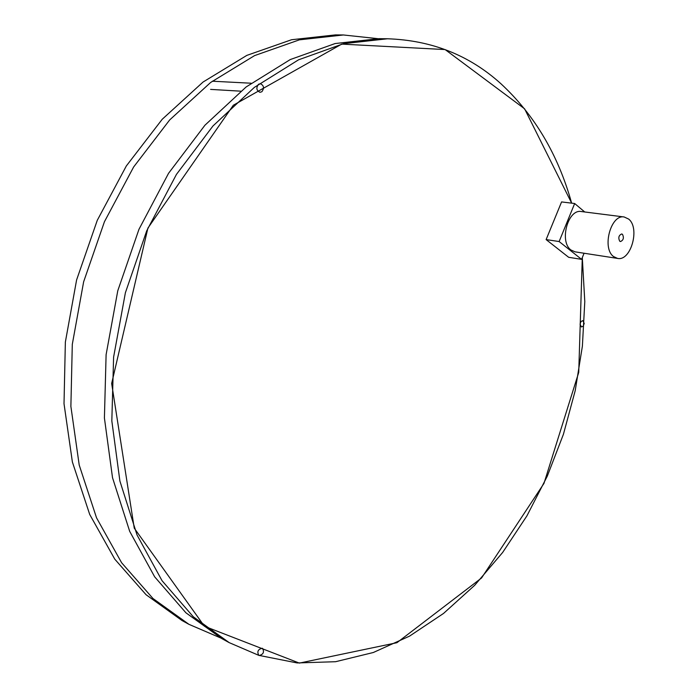 <?xml version="1.0" encoding="UTF-8"?>
<svg xmlns="http://www.w3.org/2000/svg" width="698" height="698" viewBox="0 0 698 698"><rect width="100%" height="100%" fill="white"/><g stroke="black" fill="none" stroke-linecap="round" stroke-linejoin="round"><path stroke-width="1.05" d="M229.206 642.64L259.141 655.501C263.355 654.436 264.481 652.063 262.527 648.39L262.204 648.259C257.998 649.297 256.864 651.67 258.801 655.361L297.165 662.943L335.572 661.713L373.317 652.508L409.543 636.131L443.535 613.437L474.719 585.264L502.639 552.476L526.929 515.857L547.276 476.193L563.443 434.208L575.213 390.627L582.385 346.182L584.793 301.588L582.298 257.614L578.729 372.409L543.969 483.409L481.568 577.97L396.935 642.701L299.355 663.1L204.427 626.246L134.252 528.168L111.654 383.49L147.915 228.063L233.324 105.232L341.715 44.114L445.123 49.567L524.608 108.827L571.653 203.153C558.13 154.677 534.502 114.83 500.789 83.612C469.326 55.194 431.565 40.248 387.495 38.774L379.023 38.669L335.127 43.546L290.246 59.566L246.185 86.927L204.933 125.23L168.55 173.313L138.963 229.319L117.779 290.752L106.105 354.68L104.412 417.997L112.526 477.746L129.688 531.353L154.659 576.818L185.912 612.792L221.772 638.574L229.206 642.64L193.302 616.796L162.032 580.684L137.044 534.982L119.899 481.053L111.828 420.903L113.599 357.14L125.387 292.75L146.702 230.855L176.437 174.413L212.977 125.963L254.377 87.381L298.561 59.81L343.538 43.677L387.495 38.774M220.708 637.981L188.914 624.317L152.967 598.5L121.627 562.763L96.542 517.846L79.214 465.069L70.882 406.411L72.295 344.358L83.638 281.8L104.438 221.728L133.65 166.962L169.684 119.934L210.674 82.443L254.569 55.604L299.407 39.838L343.399 34.97L377.801 38.66M343.399 34.97L335.485 34.9L291.563 39.734L246.83 55.386L203.057 82.041L162.224 119.262L126.338 165.95L97.275 220.315L76.597 279.959L65.359 342.072L64.015 403.706L72.383 461.997L89.71 514.461L114.777 559.159L146.083 594.74L181.977 620.505L188.914 624.317M580.064 324.186L581.469 326.969L583.284 326.062L584.217 323.41L582.804 320.618L580.989 321.525L580.064 324.186M261.872 91.726C264.42 88.079 263.905 85.4 260.328 83.69L258.496 84.275C255.939 87.913 256.445 90.592 260.014 92.311L261.872 91.726M622.485 234.327L621.7 233.961C618.733 235.322 618.079 237.73 619.719 241.203L620.487 241.56C623.454 240.217 624.117 237.809 622.485 234.327M628.619 219.05L624.16 216.973C610.829 214.12 601.693 248.2 613.551 256.559L617.582 258.417C630.887 261.48 640.275 227.976 628.619 219.05M617.582 258.417L575.073 251.847L571.008 250.024C559.019 241.822 567.902 208.711 581.329 211.546L624.16 216.973M581.591 259.359L568.661 257.3L546.124 239.597L561.576 201.923L574.663 203.519L559.133 241.543L581.591 259.359L584.069 253.234M584.723 211.974L574.663 203.519M546.124 239.597L559.133 241.543M251.14 83.219L212.305 81.212M240.784 91.176L210.622 89.396"/></g></svg>
